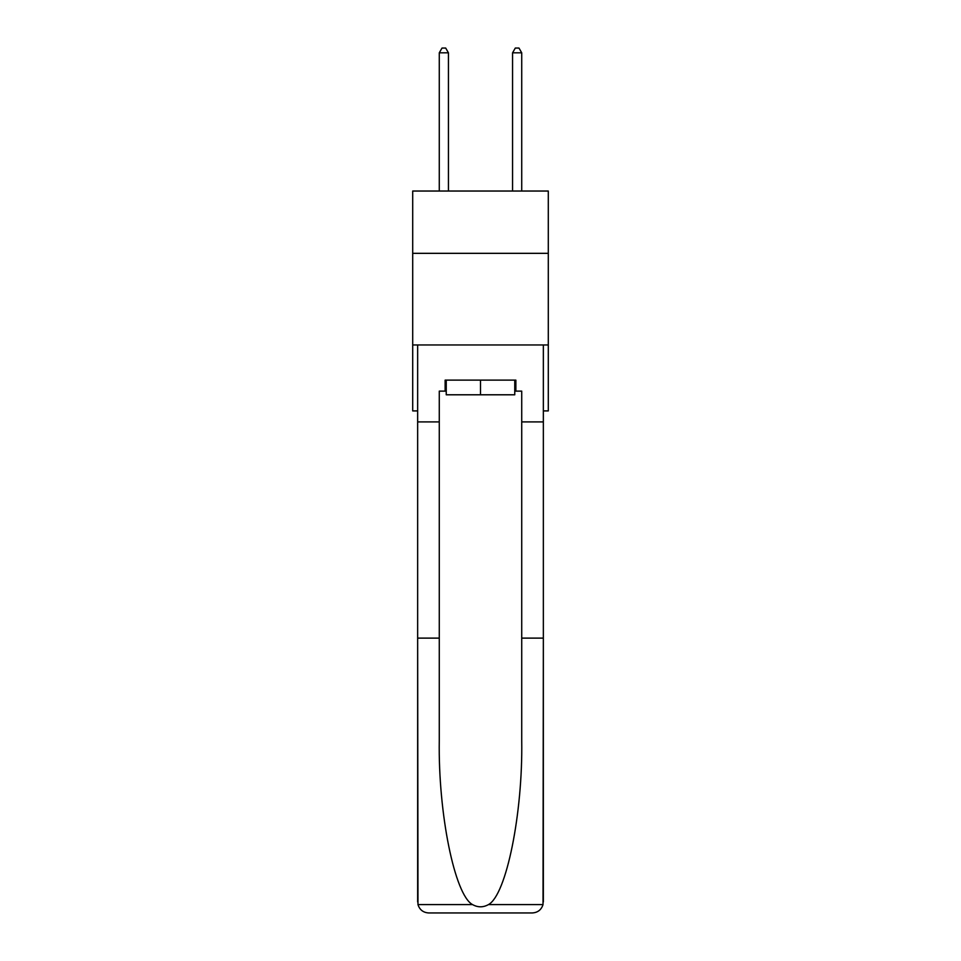 <?xml version="1.0" encoding="UTF-8"?>
<svg xmlns="http://www.w3.org/2000/svg" width="961" height="961" viewBox="0 0 961 961"><rect width="100%" height="100%" fill="white"/><g stroke="black" fill="none" stroke-linecap="round" stroke-linejoin="round"><path stroke-width="1.44" d="M548.299 253.332L548.299 191.035L412.701 191.035L412.701 253.332L548.299 253.332L548.299 410.912L543.349 410.912M548.299 344.951L412.701 344.951L412.701 253.332M412.701 344.951L412.701 410.912L417.651 410.912M514.76 380.124L514.76 394.791L446.24 394.791L446.24 380.124M480.5 380.124L480.5 394.791M514.76 391.127L515.865 391.127L515.865 380.124L445.135 380.124L445.135 391.127L439.273 391.127L439.273 638.116L417.651 638.116L417.975 904.589C419.645 909.791 423.2 912.578 428.642 912.95L456.499 912.95M428.642 912.95L532.358 912.95L428.642 912.95M504.501 912.95L532.358 912.95C537.8 912.578 541.355 909.791 543.025 904.589L543.349 638.116L543.349 901.959M439.273 638.116L439.273 740.619C438.132 813.438 454.673 895.015 472.524 904.589C477.833 907.544 483.155 907.544 488.476 904.589C506.327 895.015 522.868 813.438 521.727 740.619L521.727 391.127L515.865 391.127M417.651 901.959L417.651 344.951L543.349 344.951L543.349 421.903L521.727 421.903M439.273 421.903L417.651 421.903M543.349 421.903L543.349 638.116L521.727 638.116M445.135 391.127L446.24 391.127M448.439 191.035L448.439 52.819L439.273 52.819L439.273 191.035M439.273 52.819L442.024 48.05L445.688 48.05L448.439 52.819M521.727 191.035L521.727 52.819L512.561 52.819L512.561 191.035M512.561 52.819L515.312 48.05L518.976 48.05L521.727 52.819M417.975 904.589L472.524 904.589M488.476 904.589L543.025 904.589"/></g></svg>
